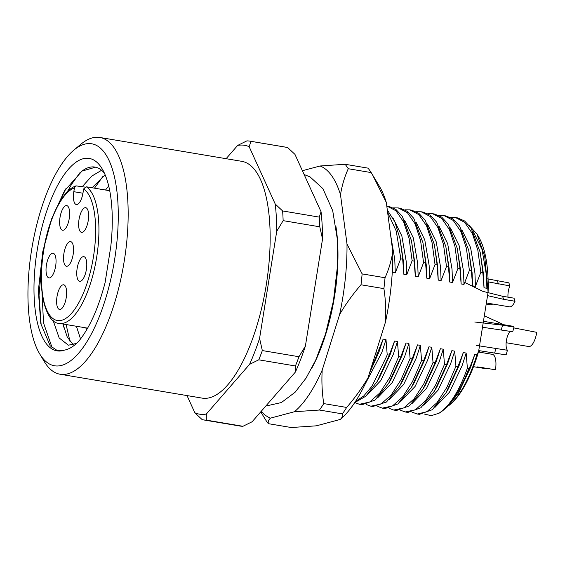 <?xml version="1.0" encoding="UTF-8"?>
<svg xmlns="http://www.w3.org/2000/svg" width="565" height="565" viewBox="0 0 565 565"><rect width="100%" height="100%" fill="white"/><g stroke="black" fill="none" stroke-linecap="round" stroke-linejoin="round"><path stroke-width="0.85" d="M114.66 259.293A112.541 41.739 -80.5 0 0 73.789 150.184A112.541 41.739 -80.5 0 0 31.576 250.104A112.541 41.739 -80.5 0 0 39.571 353.683A112.541 41.739 -80.5 0 0 114.66 259.293M73.789 150.184L80.71 144.372A120.048 44.522 99.5 0 1 99.892 137.472A120.048 44.522 99.5 0 1 124.3 260.755A120.048 44.522 99.5 0 1 60.081 374.235A120.048 44.522 99.5 0 1 44.204 361.438L39.571 353.683M99.892 137.472L241.905 161.35A120.048 44.522 99.5 0 1 266.306 284.633A120.048 44.522 99.5 0 1 202.093 398.113L60.081 374.235M336.782 233.578A87.533 32.459 99.5 0 1 336.973 234.468M64.523 350.102A97.54 36.174 99.5 0 1 37.113 250.712A97.54 36.174 99.5 0 1 102.194 168.907A97.54 36.174 99.5 0 1 110.747 246.792L105.076 282.74C98.289 308.582 89.425 328.187 78.5 341.55C73.718 346.409 69.057 349.262 64.523 350.102L56.924 350.314L50.186 345.801L40.8 323.717L38.342 290.664L42.792 251.573L51.768 218.514L64.389 191.055L82.003 171.075A90.033 33.392 -80.5 0 1 94.92 167.063A90.033 33.392 -80.5 0 1 104.44 173.215M76.607 343.379L68.393 345.201L59.17 337.955L53.117 320.489M62.969 323.999L67.228 337.008L73.323 344.834M85.873 327.855L86.417 330.243M80.541 339L76.409 326.259M105.125 174.783L92.067 187.764M82.264 186.648L91.855 176.04L101.587 170.277M105.514 190.024L108.713 185.984M412.076 412.196L417.394 414.004L426.858 411.723L437.02 402.661L446.851 387.421L455.927 366.311L454.712 351.14L451.852 350.66L445.898 366.254L434.386 391.192L420.833 407.782L407.916 412.415L405.204 411.977L415.402 409.795L425.565 400.733L435.396 385.492L444.471 364.383L443.264 349.212L440.396 348.732L434.443 364.326L422.931 389.264L409.385 405.861L396.468 410.487L393.756 410.056L403.954 407.866L414.117 398.805L423.948 383.564L433.023 362.455L431.808 347.291L428.948 346.804L422.994 362.398L411.482 387.336L397.93 403.933L385.012 408.566L382.3 408.128L392.498 405.945L402.661 396.884L412.492 381.643L421.568 360.534L420.36 345.363L417.493 344.883L411.539 360.477L400.027 385.415L386.481 402.005L372.829 406.539L370.852 406.2L381.043 404.017L391.213 394.956L401.037 379.715L410.112 358.606L408.905 343.435L406.044 342.955L400.091 358.549L388.579 383.487L375.026 400.084L362.109 404.709L359.397 404.279L369.595 402.089L379.758 393.028L389.589 377.787L398.664 356.677L397.449 341.514L394.589 341.027L388.635 356.621L377.123 381.559L365.852 396.199L354.735 402.584M445.834 393.113L448.313 388.953L459.154 365.428L463.3 352.581L457.346 368.175L445.834 393.113L432.289 409.71L419.371 414.343L416.659 413.905M457.904 366.643L455.927 366.311M400.627 410.268L405.211 411.984M446.449 364.715L444.471 364.383M389.172 408.347L393.756 410.056M434.993 362.786L433.023 362.455M377.717 406.419L382.307 408.128M423.545 360.865L421.568 360.534M366.268 404.491L370.852 406.207M412.09 358.937L410.112 358.606M354.813 402.57L359.397 404.279M400.642 357.009L398.664 356.677M355.484 401.44L363.691 396.037L371.996 386.178L386.658 356.289L387.209 354.756L386.001 339.586L383.134 339.106L369.842 371.954M389.186 355.088L387.209 354.756M377.738 353.16L375.831 352.843M434.386 391.192L436.858 387.025L447.699 363.5L451.852 350.66M422.931 389.264L425.41 385.104L436.244 361.572L440.396 348.732M411.482 387.336L413.954 383.176L424.795 359.651L428.948 346.804M400.027 385.415L402.506 381.248L413.34 357.723L417.493 344.883M388.579 383.487L391.051 379.327L401.892 355.795L406.044 342.955M377.123 381.559L379.595 377.399L390.436 353.874L394.589 341.027M369.446 373.211L378.988 351.946L383.134 339.106M423.729 405.239L438.016 390.267L450.559 363.98L454.712 351.14M412.273 403.311L426.561 388.339L439.111 362.052L443.264 349.212M400.825 401.383L415.113 386.418L427.656 360.131L431.808 347.291M389.37 399.462L403.657 384.49L416.207 358.203L420.36 345.363M377.921 397.534L392.209 382.561L404.752 356.275L408.905 343.435M366.466 395.606L380.754 380.641L393.297 354.354L397.449 341.514M364.573 385.238L381.848 352.426L386.001 339.586M392.343 271.059L392.414 272.394L395.274 272.874L394.773 259.519L390.535 234.51M392.414 272.394L392.393 270.197M387.308 210.011L394.787 221.727L400.027 238.826L402.548 257.541L403.869 274.322L406.729 274.802L406.221 261.447L401.856 235.993L393.127 218.281M403.869 274.322L403.361 260.959L400.027 238.826M406.729 274.802L412.132 260.74L409.138 238.691L403.629 221.925L395.917 210.752L386.841 206.006L388.826 206.338L395.917 209.438L402.329 216.402L411.482 240.754L413.997 259.469L415.317 276.243L418.185 276.723L417.676 263.368L413.312 237.914L404.582 220.209M415.317 276.243L414.809 262.887L411.482 240.754M418.185 276.723L423.581 262.669L420.586 240.612L415.077 223.853L407.365 212.68L398.297 207.934L400.274 208.266L407.365 211.367L413.778 218.33L422.938 242.675L425.452 261.39L426.773 278.171L429.633 278.651L429.125 265.296L424.76 239.843L416.031 222.137M426.773 278.171L426.264 264.815L422.938 242.675M411.723 210.187L418.82 213.288L425.233 220.258L434.386 244.603L436.9 263.318L438.221 280.099L441.088 280.579L440.58 267.217L436.215 241.771L427.486 224.058M438.221 280.099L437.713 266.737L434.386 244.603M441.088 280.579L446.491 266.518L443.49 244.468L437.988 227.702L430.276 216.529L421.2 211.783L423.178 212.115L430.269 215.216L436.681 222.179L445.841 246.531L448.356 265.246L449.676 282.02L452.537 282.5L452.028 269.145L447.671 243.692L438.941 225.986M449.676 282.02L449.168 268.665L445.841 246.531M452.537 282.5L457.94 268.446L454.945 246.389L449.436 229.63L441.724 218.457L432.656 213.711L434.633 214.043L441.724 217.144L448.137 224.107L457.29 248.452L459.804 267.167L461.132 283.948L463.992 284.428L463.484 271.073L459.119 245.62L450.39 227.914M461.132 283.948L460.623 270.593L457.29 248.452M446.082 215.964L453.172 219.065L459.592 226.035L468.745 250.38L471.259 269.095L472.58 285.876L475.44 286.356L474.939 272.994L470.574 247.548L461.845 229.835M472.58 285.876L472.072 272.514L468.745 250.38M475.44 286.356L480.843 272.295L477.849 250.246L472.34 233.479L464.628 222.306L455.56 217.56L457.537 217.892L464.628 220.993L471.041 227.956L480.194 252.308L482.715 271.023L484.036 287.797L486.896 288.277L486.387 274.922L482.023 249.469L473.293 231.763M484.036 287.797L483.527 274.442L480.194 252.308M476.987 234.108L478.626 236.855A92.533 34.317 99.5 0 1 488.104 292.19L484.714 256.291L476.98 234.108L469.324 225.597M424.089 413.99L431.286 415.678L439.097 413.177C449.853 405.84 459.281 390.86 467.375 368.232L466.167 353.069L463.3 352.581M435.177 407.16L449.465 392.195L462.015 365.908L466.167 353.069M455.56 217.56L450.701 217.525M480.843 272.295L482.821 272.634M463.992 284.428L469.395 270.374L466.393 248.318L460.892 231.558L453.179 220.385L444.104 215.632L439.245 215.597M469.395 270.374L471.372 270.706M432.656 213.711L427.79 213.669M457.94 268.446L459.917 268.778M421.2 211.783L416.341 211.748M446.491 266.518L448.469 266.857M429.633 278.651L435.036 264.597L432.041 242.54L426.533 225.781L418.82 214.608L409.745 209.855L404.886 209.82M435.036 264.597L437.013 264.929M398.297 207.934L393.438 207.892M423.581 262.669L425.558 263M412.132 260.74L414.11 261.079M395.274 272.874L400.677 258.819L400.571 257.209L396.249 231.078L387.618 212.348M400.677 258.819L402.654 259.151M448.518 405.818A93.783 34.783 -80.5 0 0 449.337 405.147A93.783 34.783 -80.5 0 0 476.888 354.869L474.755 354.509L470.405 366.042L458.483 393.035L447.784 406.454L443.574 409.992A100.04 37.099 -80.5 0 0 468.823 368.479L467.375 368.232M458.483 393.035L470.603 367.349L474.755 354.509M194.847 412.782A136.299 50.546 -80.5 0 0 206.331 414.046L249.575 364.347A136.299 50.546 -80.5 0 0 259.582 338.379L276.73 231.297A136.299 50.546 -80.5 0 0 275.247 204.064L249.151 146.681A136.299 50.546 -80.5 0 0 237.667 145.417L246.863 140.883A141.307 52.404 99.5 0 1 250.013 141.151A141.307 52.404 99.5 0 1 250.952 141.335L287.599 147.5L294.965 154.386L321.061 211.762A136.299 50.546 99.5 0 1 322.537 239.002L305.39 346.084A136.299 50.546 99.5 0 1 295.389 372.045L252.138 421.751L242.943 426.285A141.307 52.404 -80.5 0 1 239.793 426.01L203.146 419.852A141.307 52.404 99.5 0 1 202.206 419.668L194.847 412.782L187.022 395.585M282.613 210.95L319.26 217.115A141.307 52.404 -80.5 0 1 319.79 226.812L283.143 220.647A141.307 52.404 99.5 0 0 282.613 210.95L275.247 204.064M287.599 147.5A141.307 52.404 -80.5 0 0 286.66 147.317L250.013 141.151M203.146 419.852A141.307 52.404 99.5 0 0 206.296 420.12L242.943 426.285M295.417 365.979L258.77 359.813A141.307 52.404 99.5 0 0 262.329 350.568L298.977 356.734A141.307 52.404 -80.5 0 1 295.417 365.979L295.389 372.045M226.113 158.694L237.667 145.417M276.73 231.297L283.143 220.647M249.151 146.681L250.952 141.335M206.296 420.12L206.331 414.046M249.575 364.347L258.77 359.813M262.329 350.568L259.582 338.379M321.061 211.762L319.26 217.115M319.79 226.812L322.537 239.002M305.39 346.084L298.977 356.734M439.097 413.177A100.04 37.099 -80.5 0 0 443.574 409.992M95.556 167.191L82.003 171.075M476.888 354.869L478.611 351.451A92.533 34.317 99.5 0 1 450.489 404.18L449.337 405.147M478.611 351.451L488.104 292.19M315.849 360.103A87.533 32.459 99.5 0 1 315.376 360.887M52.1 347.659L43.526 322.94L41.994 292.395M67.27 191.881L71.621 184.232L80.265 172.247M70.025 341.557L66.091 324.529M94.475 188.173L103.042 176.245M41.189 325.497L39.042 295.198L41.902 263.283M57.849 205.321L66.126 188.244M63.704 327.142L63.231 324.049M86.473 330.158L86.134 327.898M468.823 368.479L470.405 366.042M486.896 288.277L487.313 287.084M83.648 188.929L86.339 186.803A70.025 25.969 99.5 0 1 96.679 257.174A70.025 25.969 99.5 0 1 59.219 323.371C45.758 323.349 36.661 289.81 43.434 251.157C48.47 218.726 62.503 190.066 76.042 185.871L74.573 187.326L73.81 191.69A12.508 4.64 -80.5 0 0 76.353 204.537A12.508 4.64 -80.5 0 0 83.041 192.714L83.648 188.929A67.525 25.044 -80.5 0 1 93.465 256.687A67.525 25.044 -80.5 0 1 57.856 320.588A67.525 25.044 -80.5 0 1 43.611 251.171A67.525 25.044 -80.5 0 1 74.418 187.905M76.042 185.871L84.863 187.086M79.015 219.51A12.508 4.64 -80.5 0 0 81.558 232.356A12.508 4.64 -80.5 0 0 88.246 220.534A12.508 4.64 -80.5 0 0 85.703 207.694A12.508 4.64 -80.5 0 0 79.015 219.51M77.144 268.467A12.508 4.64 -80.5 0 0 79.686 281.314A12.508 4.64 -80.5 0 0 86.381 269.491A12.508 4.64 -80.5 0 0 83.839 256.651A12.508 4.64 -80.5 0 0 77.144 268.467M57.001 296.625A12.508 4.64 -80.5 0 0 59.544 309.465A12.508 4.64 -80.5 0 0 66.232 297.649A12.508 4.64 -80.5 0 0 63.69 284.802A12.508 4.64 -80.5 0 0 57.001 296.625M60.024 217.412A12.508 4.64 -80.5 0 0 62.567 230.252A12.508 4.64 -80.5 0 0 69.255 218.429A12.508 4.64 -80.5 0 0 66.712 205.589A12.508 4.64 -80.5 0 0 60.024 217.412M46.422 265.07A12.508 4.64 -80.5 0 0 48.957 277.909A12.508 4.64 -80.5 0 0 55.653 266.087A12.508 4.64 -80.5 0 0 53.11 253.247A12.508 4.64 -80.5 0 0 46.422 265.07M73.153 254.441A12.508 4.64 99.5 0 1 66.465 266.256A12.508 4.64 99.5 0 1 63.923 253.417A12.508 4.64 99.5 0 1 70.611 241.594A12.508 4.64 99.5 0 1 73.153 254.441M109.744 190.737L86.339 186.803M507.999 297.169A10.001 3.708 99.5 0 1 509.891 285.904L488.167 281.864M464.698 282.415L482.92 291.378L502.553 296.251L514.009 298.179L515.033 301.244A15.008 5.565 99.5 0 1 509.461 306.837L486.373 302.96M515.033 301.244L503.584 299.323L487.553 295.622M487.171 278.806L508.86 282.839L509.891 285.904M335.907 226.353A106.291 39.416 99.5 0 1 336.563 281.031A106.291 39.416 99.5 0 1 312.191 367.42M371.177 172.579A141.307 52.404 -80.5 0 0 368.02 168.137L345.116 164.281A141.307 52.404 99.5 0 1 348.273 168.73L371.177 172.579L379.496 186.471A128.799 47.764 99.5 0 1 386.312 202.432L392.809 251.75A128.799 47.764 99.5 0 1 391.107 286.399A128.799 47.764 99.5 0 1 385.464 322.106C386.135 310.715 385.613 299.556 383.903 288.63A141.307 52.404 -80.5 0 0 384.511 283.178A141.307 52.404 -80.5 0 0 385.033 277.747L362.13 273.898A141.307 52.404 99.5 0 1 361 284.781L383.903 288.63M261.207 411.327A128.799 47.764 -80.5 0 0 270.487 418.128L294.45 411.73A128.799 47.764 -80.5 0 0 322.198 370.124L339.657 314.401A128.799 47.764 -80.5 0 0 347.002 244.045L340.497 194.727A128.799 47.764 -80.5 0 0 320.101 165.983L302.388 170.715M340.335 419.371L340.292 419.407A128.799 47.764 99.5 0 0 340.335 419.371A128.799 47.764 99.5 0 0 368.006 377.823L385.464 322.106M260.776 411.821L265.218 419.23A141.307 52.404 99.5 0 0 268.375 423.679L291.279 427.528L316.301 425.833L340.257 419.435C342.199 417.726 342.899 415.875 342.376 413.884L319.472 410.035A141.307 52.404 99.5 0 0 323.759 403.594L346.663 407.443A141.307 52.404 -80.5 0 1 342.376 413.884M372.462 174.705L386.312 202.432M392.809 251.75C391.333 260.924 388.741 269.59 385.033 277.747M368.006 377.823C361.847 388.247 354.735 398.12 346.663 407.443M345.116 164.281L320.101 165.983M340.497 194.727C341.98 185.553 344.572 176.887 348.273 168.73M362.13 273.898L347.002 244.045M339.657 314.401C345.815 303.977 352.927 294.104 361 284.781M323.759 403.594C322.05 392.668 321.527 381.509 322.198 370.124M294.45 411.73L319.472 410.035M268.375 423.679C267.845 421.688 268.552 419.837 270.487 418.128M483.435 321.301L512.568 326.203A15.008 5.565 99.5 0 1 514.051 327.1L512.723 331.733L482.489 327.248M476.33 345.406L507.434 350.265A10.001 3.708 99.5 0 1 506.424 340.384A10.001 3.708 99.5 0 1 510.612 331.38M507.434 350.265L506.113 354.898L478.746 350.59M474.748 321.994L502.596 325.172L514.051 327.1M495.47 369.771L482.171 367.638L495.47 369.771A15.008 5.565 99.5 0 0 492.419 354.354L478.442 352.009M473.505 366.678L486.239 368.747A10.001 3.708 99.5 0 1 486.31 368.331M477.39 366.918L484.021 367.843M473.498 366.706L486.239 368.747M480.038 350.766A15.008 5.565 99.5 0 1 478.809 351.875L478.499 351.826M492.687 304.019A15.008 5.565 99.5 0 1 490.469 304.74L486.204 304.019M506.134 342.722L528.72 346.522A15.008 5.565 99.5 0 0 536.75 332.34L513.818 327.898M503.916 324.748L484.318 315.821M82.956 193.23L73.81 191.69M498.436 283.983L497.412 280.911M503.584 299.323L502.553 296.251M501.275 329.805L502.596 325.172M494.658 352.977L495.985 348.344M444.111 215.632L446.089 215.971M409.752 209.855L411.73 210.194M64.933 190.151L64.389 191.062M87.632 328.152L59.219 323.371M304.118 174.514L310.072 176.916L322.912 188.646L332.7 210.66L337.192 238.317L337.383 266.744L333.456 300.813L325.525 333.993L315.687 360.202L306.018 378.19L295.085 392.265L281.356 402.562L265.804 406.044"/></g></svg>
